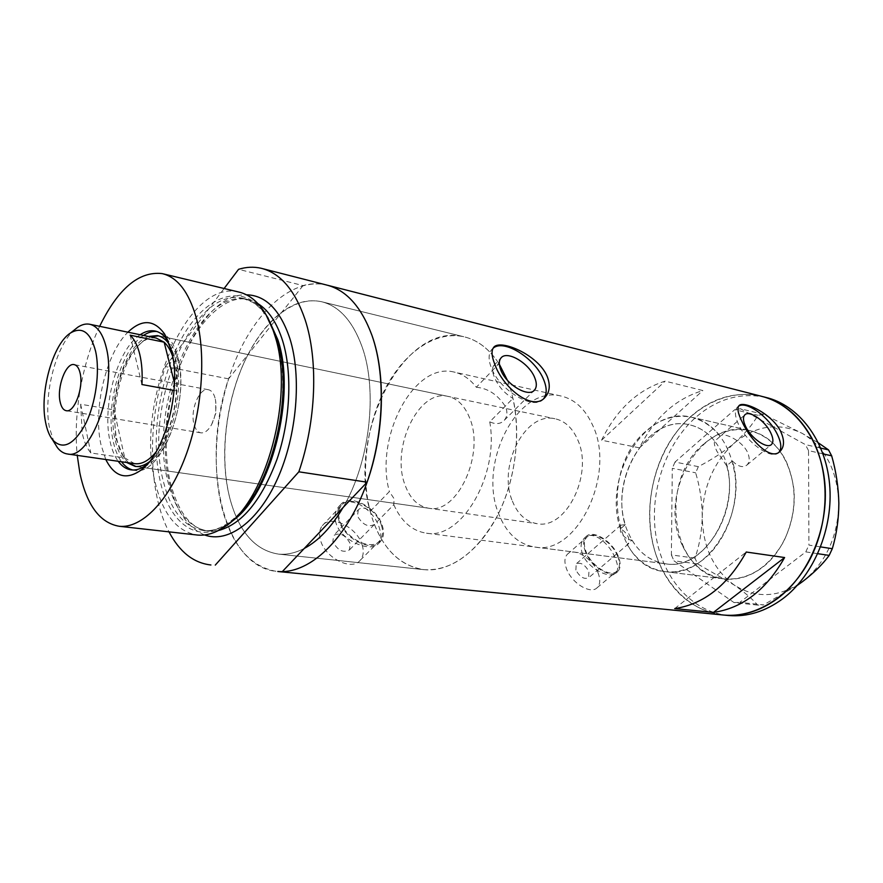 <?xml version="1.0" encoding="UTF-8"?>
<svg xmlns="http://www.w3.org/2000/svg" width="883" height="883" viewBox="0 0 883 883"><rect width="100%" height="100%" fill="white"/><g stroke="black" fill="none" stroke-linecap="round" stroke-linejoin="round"><path stroke-width="0.66" stroke-dasharray="4.42 3.31" d="M535.186 547.096C576.72 555.628 616.533 474.348 592.681 425.308C585.175 408.851 574.535 399.061 560.771 395.959C517.25 385.01 477.571 463.796 498.729 513.928C506.412 533.409 518.564 544.458 535.186 547.096L665.705 563.796C707.791 572.063 746.455 497.957 721.819 452.427C714.027 437.118 703.177 427.902 689.248 424.745C645.153 413.685 605.959 486.014 628.266 532.725C636.378 550.826 648.862 561.191 665.705 563.796C702.846 570.672 740.429 512.493 726.687 465.794L732.349 460.992C748.894 512.902 706.974 579.281 665.274 571.665C649.06 569.403 636.312 560.297 627.029 544.358L628.674 543.674L628.564 537.67C626.687 533.52 623.983 530.606 620.451 528.917L625.374 524.657C609.645 477.504 648.188 414.557 689.248 424.745C699.082 426.875 707.581 432.328 714.744 441.125L744.81 414.878M625.374 524.657L620.848 525.153L620.407 531.577C623.608 537.063 627.471 539.91 632.007 540.12L627.029 544.358M358.299 509.811L357.472 516.102C362.626 524.767 368.266 527.559 374.381 524.491L393.785 504.712L394.127 498.752L389.381 491.555L370.187 511.356C365.385 507.493 361.423 506.974 358.299 509.811L333.631 535.495C339.911 532.14 345.441 534.855 350.231 543.663L349.447 549.899C343.156 553.211 337.626 550.451 332.869 541.632L333.631 535.495M374.414 524.447C385.209 551.467 401.853 566.544 424.337 569.701C451.599 570.992 475.617 553.652 496.401 517.692C514.91 482.813 521.467 435.396 512.979 398.399C504.325 393.266 498.056 386.037 494.182 376.699C492.184 371.633 492.03 367.957 493.685 365.661L498.983 363.664L476.312 387.251C469.888 378.895 462.383 373.807 453.785 371.986C413.454 361.909 374.304 438.012 389.381 491.555M476.312 387.251C488.277 388.332 498.078 394.922 505.716 407.041C507.659 412.394 507.184 416.809 504.303 420.275C500.705 424.072 495.849 424.591 489.745 421.831L512.979 398.399M726.687 465.794L716.974 451.401C714.546 446.445 713.806 443.012 714.744 441.125M575.859 570.021L576.213 563.851C580.694 561.985 584.943 564.546 588.95 571.555L588.597 577.802C584.093 579.634 579.855 577.052 575.859 570.021M597.979 572.603C600.583 579.369 600.308 584.403 597.14 587.714C590.705 594.723 571.754 583.188 566.577 568.939C564.127 562.361 564.403 557.46 567.405 554.237C573.884 547.074 592.636 558.453 597.979 572.603M617.548 555.981C620.241 562.769 620.032 567.802 616.919 571.08C610.595 578.012 591.522 566.246 586.146 551.93C583.619 545.319 583.829 540.418 586.787 537.239C593.144 530.153 612.018 541.765 617.548 555.981M362.185 545.054C364.061 551.323 363.421 556.378 360.286 560.219C351.964 571.389 325.076 558.067 320.518 540.186C318.829 534.182 319.436 529.336 322.328 525.65C330.706 514.138 357.35 527.339 362.185 545.054M381.478 525.517C383.421 531.82 382.847 536.875 379.745 540.683C371.555 551.776 344.447 538.089 339.657 520.12C337.902 514.083 338.454 509.237 341.313 505.573C349.58 494.16 376.423 507.714 381.478 525.517M582.625 554.325C580.109 547.339 580.705 541.93 584.391 538.089C592.592 529.381 609.723 543.509 615.33 558.486C618.243 565.473 618.398 570.396 615.804 573.255C610.661 579.204 588.321 569.127 582.625 554.325M585.484 551.842C582.846 544.954 583.067 539.855 586.135 536.544C592.769 529.171 612.427 541.257 618.188 556.058C620.992 563.133 620.782 568.387 617.537 571.798C610.948 579.016 591.069 566.754 585.484 551.842M335.97 522.946C334.204 516.599 335.054 511.268 338.498 506.974C349.05 493.067 374.569 509.59 379.502 528.476C381.588 534.999 381.268 539.977 378.564 543.409C371.886 553.045 341.169 541.378 335.97 522.946M338.774 519.999C336.942 513.718 337.516 508.674 340.485 504.866C349.094 492.968 377.052 507.085 382.328 525.628C384.359 532.195 383.763 537.471 380.529 541.434C371.997 552.99 343.752 538.729 338.774 519.999M732.349 460.992C738.199 466.666 743.045 468.023 746.908 465.065C749.777 462.107 749.932 457.747 747.382 451.986C741.72 440.363 723.574 432.096 720.66 435.849M738.618 406.125L737.46 407.03C734.347 410.54 734.811 416.544 738.85 425.054C747.415 443.332 772.062 460.22 778.64 452.571L778.949 452.262M493.178 348.145L491.5 349.789C488.387 353.928 488.321 359.9 491.29 367.703C499.546 390.672 534.866 411.279 543.575 398.73L543.807 398.443M498.983 363.664C489.27 348.906 477.537 339.933 463.785 336.732C403.641 321.158 347.085 434.138 370.187 511.356M362.063 346.743C352.648 320.948 339.072 305.915 321.324 301.666C293.288 295.584 262.218 322.085 243.653 363.586C225.088 405.22 219.58 459.028 230.088 499.215C239.194 532.184 255.353 550.484 278.587 554.116C286.931 554.877 295.507 552.979 304.304 548.409C295.507 552.979 286.931 554.877 278.587 554.116C255.353 550.484 239.194 532.184 230.088 499.215C218.509 456.279 225.982 396.776 248.002 354.536L281.953 312.03C295.054 302.428 308.178 298.973 321.324 301.666C339.072 305.915 352.648 320.948 362.063 346.743C378.067 390.849 369.668 462.891 342.968 507.648C369.668 462.891 378.067 390.849 362.063 346.743M620.451 528.917C602.372 476.489 645.307 405.562 691.433 417.162C702.647 419.646 712.272 426.014 720.318 436.29M682.338 545.297C657.272 495.098 700.451 418.045 749.645 430.529C764.943 434.05 776.952 443.939 785.638 460.186C797.515 486.39 796.841 513.553 783.607 541.698C768.254 567.946 748.552 580.352 724.513 578.939C705.583 576.102 691.521 564.888 682.338 545.297M303.068 285.584L281.953 312.03C268.918 321.831 257.604 335.993 248.002 354.536L228.576 378.851C200.264 461.368 222.097 566.257 276.445 571.378C250.275 566.676 232.152 545.694 222.097 508.453C210.353 462.692 216.732 401.897 237.814 354.811C258.907 307.891 294.238 277.726 326.291 284.944C318.686 283.189 310.948 283.41 303.068 285.584L238.565 269.315M722.548 614.932C693.895 610.572 672.879 593.63 659.513 564.116C643.806 527.813 647.438 479.977 668.254 444.304C689.071 408.719 726.312 387.979 761.047 396.169C735.605 390.948 712.151 397.758 690.672 416.577C660.561 443.685 644.733 491.246 650.959 533.829C657.184 576.356 685.738 610.76 722.548 614.932M393.785 504.712C401.29 521.555 412.195 531.036 426.489 533.189L665.705 563.796C651.555 561.787 640.33 553.895 632.007 540.12M601.566 440.209C616.61 409.469 637.802 389.778 665.153 381.136L702.879 390.551C675.55 398.818 654.413 417.913 639.458 447.847L601.566 440.209L665.153 381.136M426.489 533.189C461.224 540.01 499.48 475.374 489.745 421.831M639.458 447.847L702.879 390.551M674.711 608.586L746.245 552.03M645.484 431.577C599.723 469.723 611.776 567.769 665.274 571.665C678.53 573.023 691.312 568.884 703.63 559.248C724.965 542.162 738.243 508.244 735.318 477.217C730.561 444.05 715.925 424.039 691.433 417.162C675.009 414.138 659.689 418.939 645.484 431.577M703.795 444.006C658.188 480.385 670.981 574.988 724.513 578.939C737.769 580.308 750.506 576.389 762.724 567.195C783.894 550.882 796.896 518.42 793.795 488.597C788.861 456.71 774.137 437.361 749.645 430.529C733.21 427.471 717.934 431.964 703.795 444.006M765.76 397.383C740.34 392.151 716.886 398.917 695.407 417.67C665.318 444.668 649.513 492.074 655.76 534.535C662.018 576.93 690.594 611.235 727.393 615.407M817.813 553.696L805.793 551.897L739.844 602.349L763.508 604.899L757.691 605.109C752.261 598.851 744.347 592.107 733.972 584.888L697.581 563.895L694.965 558.111C699.468 545.264 701.897 531.356 702.261 516.412C702.14 501.588 699.932 487.063 695.661 472.813L698.343 466.643C711.819 459.668 723.883 451.754 734.513 442.902C744.733 433.906 752.537 424.69 757.934 415.286L763.629 414.392L802.183 433.354L818.475 442.946M757.691 605.109L734.016 602.57L673.972 560.815L697.581 563.895M694.965 558.111L671.378 554.943L672.294 468.321L695.661 472.813M698.343 466.643L674.998 462.052L734.755 409.679L757.934 415.286M763.629 414.392L740.462 408.752L805.373 444.591L820.804 448.111M823.033 453.884L808.53 450.617L808.927 545.087L820.66 546.908M797.294 585.385L763.508 604.899M838.85 503.332C837.956 536.687 825.914 562.747 802.713 581.489C778.817 597.758 755.903 598.895 733.972 584.888C713.243 569.347 702.669 546.522 702.261 516.412C703.177 486.279 713.928 461.776 734.513 442.902C756.124 425.264 778.685 422.074 802.183 433.354C825.175 447.03 837.393 470.363 838.85 503.332M734.016 602.57L739.844 602.349M805.793 551.897L808.927 545.087M808.53 450.617L805.373 444.591M740.462 408.752L734.755 409.679M674.998 462.052L672.294 468.321M671.378 554.943L673.972 560.815M105.783 459.491L100.971 444.668C92.814 409.226 106.037 353.321 127.903 332.196M147.262 464.27L147.34 464.204C169.117 448.189 183.94 389.822 174.393 356.357L168.554 341.842M140.176 334.745C117.472 349.028 101.644 406.279 110.11 441.643C111.898 449.745 114.591 456.29 118.19 461.279M149.304 461.853C170.32 447.78 185.055 391.721 175.849 359.58L169.668 344.811M148.543 336.478C125.066 344.028 106.214 403.63 115.143 439.866C117.483 450.286 121.313 457.824 126.633 462.493M469.668 418.056C464.679 405.639 457.372 398.399 447.758 396.335C418.498 389.116 390.783 447.824 404.867 484.502C409.867 498.454 417.847 506.378 428.807 508.244C457.129 514.502 485.175 454.237 469.668 418.056M132.726 469.988L134.68 470.363C160.982 476.986 190.783 400.838 177.77 357.041C174.944 346.412 170.706 338.984 165.044 334.756M164.9 334.646L156.81 331.489M143.488 335.43C120.739 349.668 104.9 406.831 113.41 442.151C115.209 450.242 117.914 456.776 121.523 461.754M507.394 380.264C521.566 415.694 519.116 468.078 500.959 508.354C482.802 548.674 451.577 572.383 424.337 569.701C399.889 566.047 382.494 548.829 372.14 518.045C360.143 480.507 364.789 430.418 383.487 392.107C402.207 353.917 434.359 330.22 463.785 336.732C477.725 339.977 489.568 349.138 499.325 364.204M229.348 523.222L227.395 524.59C197.991 544.701 169.768 523.796 160.364 481.853C150.066 438.111 159.547 376.787 182.726 336.445C205.761 296.004 241.015 282.306 263.531 311.18L265.794 314.315M238.587 291.986C186.158 278.598 134.459 405.032 155.342 483.122C162.836 513.785 176.512 531.047 196.379 534.932M228.576 378.851L165.353 366.555C147.218 423.752 148.046 492.272 168.995 531.853M165.353 366.555L224.116 288.509M99.647 326.324C81.898 363.564 73.09 414.348 77.24 455.385M54.051 442.217L49.525 428.001C42.98 396.897 55.342 346.743 73.896 330.319M215.033 397.979C213.631 393.09 211.379 390.33 208.267 389.701C199.326 387.471 189.933 410.474 194.006 424.281C195.386 429.37 197.704 432.229 200.96 432.847C204.812 433.189 208.366 430.407 211.633 424.502C215.309 416.986 216.644 409.105 215.629 400.86L215.033 397.979M156.269 338.09C151.721 337.295 147.064 338.597 142.306 341.986C126.446 355.595 117.009 378.222 114.006 409.867L80.64 404.237L82.229 433.067C84.04 441.688 86.909 448.31 90.839 452.957L124.757 457.913L134.47 463.619M156.07 451.941C167.715 436.467 174.525 416.103 176.49 390.86C177.086 379.767 176.291 369.878 174.094 361.169L172.682 356.456M174.094 390.429L176.49 390.86L174.503 383.023M115.828 438.266L123.035 455.771L124.757 457.913L114.006 409.867L115.828 438.266M158.554 335.871L159.205 335.981C167.693 337.803 173.874 345.805 177.781 359.966C190.022 401.268 161.931 472.935 137.075 466.677L135.85 466.467M128.543 462.769L124.547 458.387C121.214 453.73 118.708 447.648 117.031 440.164C109.073 407.328 123.465 354.238 144.58 340.054L150.43 336.876M512.372 501.058C517.703 514.259 525.97 521.809 537.195 523.685C566.202 529.866 593.851 473.741 577.592 439.546C572.35 427.791 564.8 420.86 554.966 418.752C524.999 411.423 497.405 466.323 512.372 501.058M80.64 404.237L90.839 452.957M141.931 384.524L130.132 335.165M231.986 521.202C222.295 528.321 212.858 531.445 203.675 530.562C184.172 527.361 170.717 510.871 163.3 481.103C143.035 406.445 192.693 285.529 243.002 298.355C252.383 300.408 260.573 306.666 267.582 317.107M204.558 534.943C188.057 528.144 176.534 511.533 170.011 485.109C150.121 411.5 195.176 292.924 246.423 294.79M257.935 303.642L247.693 299.469C197.262 286.611 147.571 407.229 167.958 481.732C175.408 511.445 188.918 527.902 208.465 531.113L218.366 530.551M560.771 395.959L453.785 371.986M620.848 525.153L576.213 563.851M597.14 587.714L616.919 571.08M360.286 560.219L379.745 540.683M586.135 536.544L584.391 538.089M340.485 504.866L338.498 506.974M493.685 365.661L500.871 358.156M737.46 407.03L738.961 405.716M491.5 349.789L493.487 347.681M463.785 336.732L321.324 301.666L463.785 336.732M691.433 417.162L749.645 430.529L691.433 417.162M326.291 284.944L327.957 285.364M665.274 571.665L724.513 578.939L665.274 571.665M424.337 569.701L278.587 554.116L424.337 569.701M543.575 398.73L544.149 398.156M778.64 452.571L779.391 451.941M746.908 465.065L771.157 444.712M504.303 420.275L533.939 390.606M380.529 541.434L378.564 543.409M617.537 571.798L615.804 573.255M322.328 525.65L341.313 505.573M567.405 554.237L586.787 537.239M628.674 543.674L588.597 577.802M374.381 524.491L349.447 549.899M761.047 396.169L762.857 396.633M447.758 396.335L157.306 335.584M158.167 331.688L155.485 331.114M227.395 524.59L223.973 527.239M243.002 298.355L252.704 302.328C262.814 308.653 270.761 320.761 276.567 338.642C287.361 373.443 283.796 426.644 267.417 467.813C251.092 509.193 224.194 533.045 203.675 530.562L208.465 531.113C191.269 529.027 178.631 513.178 170.562 483.575C161.71 446.699 166.898 396.39 183.377 357.394C199.735 318.156 227.483 294.536 247.693 299.469L243.002 298.355M261.136 268.266L262.759 268.686M162.119 273.598L163.344 273.885M263.531 311.18L261.18 307.472M134.68 470.363L131.313 469.888M428.807 508.244L135.165 466.401M208.267 389.701L74.293 364.657M123.035 455.771L124.547 458.387M137.075 466.677L537.195 523.685M159.205 335.981L554.966 418.752M142.306 341.986L144.58 340.054M89.514 324.216L90.066 324.326M211.633 424.502L215.838 413.244L215.629 400.86M200.96 432.847L66.291 410.716"/><path stroke-width="1.32" d="M534.756 377.769C529.182 363.034 506.621 349.823 500.871 358.156C498.818 360.871 498.774 364.789 500.749 369.889C506.147 384.756 528.983 398.09 534.645 389.9C536.842 387.096 536.875 383.045 534.756 377.769M770.539 432.394C764.866 420.628 749.115 409.844 744.81 414.878C742.769 417.173 743.078 421.092 745.727 426.644C751.312 438.476 767.239 449.392 771.521 444.414C773.64 442.063 773.309 438.056 770.539 432.394M780.506 431.059C771.389 413.112 743.011 400.264 738.961 405.716C736.908 408.244 738.011 413.708 742.261 422.096C750.705 440.617 770.903 461.103 780.053 451.39C784.49 446.831 784.645 440.054 780.506 431.059M778.949 452.262C781.908 448.487 781.289 442.372 777.117 433.917C768.806 416.886 746.521 400.672 738.618 406.125M547.173 376.39C537.902 354.193 498.983 338.366 493.487 347.681C491.235 350.882 491.654 356.357 494.745 364.105C502.626 387.626 533.442 412.648 545.462 396.853C549.844 391.577 550.418 384.756 547.173 376.39M543.807 398.443C547.007 394.05 546.974 387.847 543.718 379.845C535.562 358.675 504.083 338.653 493.178 348.145M746.245 552.03C727.669 585.363 703.817 604.215 674.711 608.586L713.431 612.405C742.504 608.221 766.223 589.932 784.612 557.537L746.245 552.03M224.116 288.509L238.565 269.315C246.236 266.942 253.763 266.589 261.136 268.266C280.319 272.979 294.966 290.11 305.099 319.668C318.454 359.999 316.213 421.412 298.84 471.809L367.107 482.195C384.37 433.73 386.048 374.502 371.942 335.33C361.268 306.611 346.048 289.812 326.291 284.944C346.048 289.812 361.268 306.611 371.942 335.33C387.063 378.067 383.542 443.178 362.747 493.663C341.953 544.237 307.196 574.149 277.77 571.5L723.983 615.076C742.493 616.577 760.384 611.036 777.669 598.42C809.06 575.043 828.96 527.272 824.832 483.012C820.76 438.719 793.828 403.895 761.047 396.169C782.448 401.555 799.446 415.65 812.029 438.443C829.965 472.25 829.457 521.29 810.274 558.718C791.08 596.191 755.947 617.968 723.983 615.076L728.828 615.539C747.338 617.051 765.219 611.533 782.481 598.972C813.861 575.672 833.718 528.089 829.567 483.983C825.484 439.833 798.541 405.109 765.76 397.383L762.857 396.633M367.107 482.195L304.304 548.409C318.531 540.837 331.412 527.25 342.968 507.648C331.412 527.25 318.531 540.837 304.304 548.409L282.273 571.643M713.431 612.405L784.612 557.537M727.393 615.407L728.828 615.539M820.804 448.111L828.508 449.877L831.665 455.816C836.069 471.147 838.464 486.986 838.85 503.332C838.751 519.381 836.565 534.502 832.294 548.707L829.181 555.396C822.779 564.171 813.949 572.857 802.713 581.489L797.294 585.385M818.475 442.946L828.508 449.877M831.665 455.816L823.033 453.884M820.66 546.908L832.294 548.707M829.181 555.396L817.813 553.696M127.903 332.196C141.887 318.895 154.106 319.491 164.569 333.984L171.412 350.65C181.92 387.516 165.507 452.195 141.589 469.723C126.589 480.473 114.647 477.063 105.783 459.491M168.554 341.842L168.156 341.213C164.381 335.385 159.944 331.975 154.834 330.982C150.066 330.132 145.187 331.39 140.176 334.745M169.668 344.811C166.147 339.569 162.019 336.489 157.306 335.584L148.543 336.478M156.81 331.489C152.439 331.092 148.002 332.405 143.488 335.43M499.325 364.204L507.394 380.264M265.794 314.315L276.655 337.957C296.136 395.076 269.492 497.228 229.348 523.222M196.379 534.932L197.428 535.043C206.015 535.86 214.856 533.255 223.973 527.239C266.059 502.593 295.143 394.911 274.657 334.999C271.213 323.818 266.721 314.646 261.18 307.472C254.525 298.995 246.986 293.84 238.587 291.986L163.344 273.885M77.24 455.385L79.834 472.891C86.7 505.197 99.867 523.001 119.337 526.29C141.468 528.542 168.388 501.743 185.275 457.03C202.174 412.372 206.49 355.043 196.203 317.549C188.73 291.809 177.362 277.152 162.119 273.598C138.94 271.026 118.112 288.598 99.647 326.324M168.995 531.853C179.58 551.963 193.543 563.012 210.905 564.977M298.84 471.809L215.275 565.098M118.19 461.279C121.92 466.345 126.302 469.215 131.313 469.888C136.468 470.484 141.777 468.608 147.262 464.27M121.523 461.754C124.757 466.136 128.488 468.873 132.726 469.988M126.633 462.493L135.165 466.401C139.724 466.941 144.437 465.429 149.304 461.853M45.607 422.427C47.053 429.889 49.371 435.683 52.561 439.8C62.726 450.374 73.73 445.076 85.552 423.895C95.817 403.321 100.187 371.6 95.596 351.246C90.563 332.328 82.262 326.213 70.662 332.902C52.781 343.796 39.271 392.725 45.607 422.427M73.896 330.319L77.814 327.207C81.832 324.547 85.739 323.553 89.514 324.216C97.296 325.882 102.892 333.73 106.302 347.747C117.02 388.542 90.276 459.955 67.538 453.994C63.731 453.487 60.364 451.379 57.428 447.659L54.051 442.217M80.143 373.244C78.962 368.079 76.953 365.198 74.106 364.613C65.927 362.494 56.711 387.196 60.11 401.776C61.258 407.162 63.322 410.142 66.291 410.716C74.371 412.836 83.719 387.792 80.143 373.244M134.47 463.619L135 463.696C141.975 464.447 149.006 460.529 156.07 451.941M174.503 383.023L164.139 342.185L130.132 335.165C134.404 339.238 137.616 345.639 139.768 354.37C141.865 363.2 142.582 373.255 141.931 384.524L174.094 390.429M135.85 466.467L128.543 462.769M172.682 356.456C170.496 350.165 167.649 345.408 164.139 342.185L156.269 338.09L90.066 324.326M150.43 336.876L158.554 335.871M267.582 317.107L277.814 339.679C296.831 395.474 271.191 494.977 231.986 521.202M246.423 294.79C265.628 295.264 280.099 309.79 289.823 338.366C301.909 376.599 296.909 435.562 277.549 478.685C258.211 521.908 227.902 543.608 204.558 534.943M218.366 530.551C241.931 524.292 261.456 500.617 276.931 459.513C290.452 420.275 292.571 372.891 282.615 340.739C276.865 322.692 268.642 310.319 257.935 303.642M327.957 285.364L761.047 396.169M544.149 398.156L545.462 396.853M779.391 451.941L780.053 451.39M533.939 390.606L534.645 389.9M168.156 341.213L164.569 333.984M155.485 331.114L154.834 330.982M119.337 526.29L197.428 535.043M262.759 268.686L326.291 284.944M147.185 464.348L141.589 469.723M52.561 439.8L57.428 447.659M67.538 453.994L135 463.696M70.662 332.902L77.814 327.207"/></g></svg>
